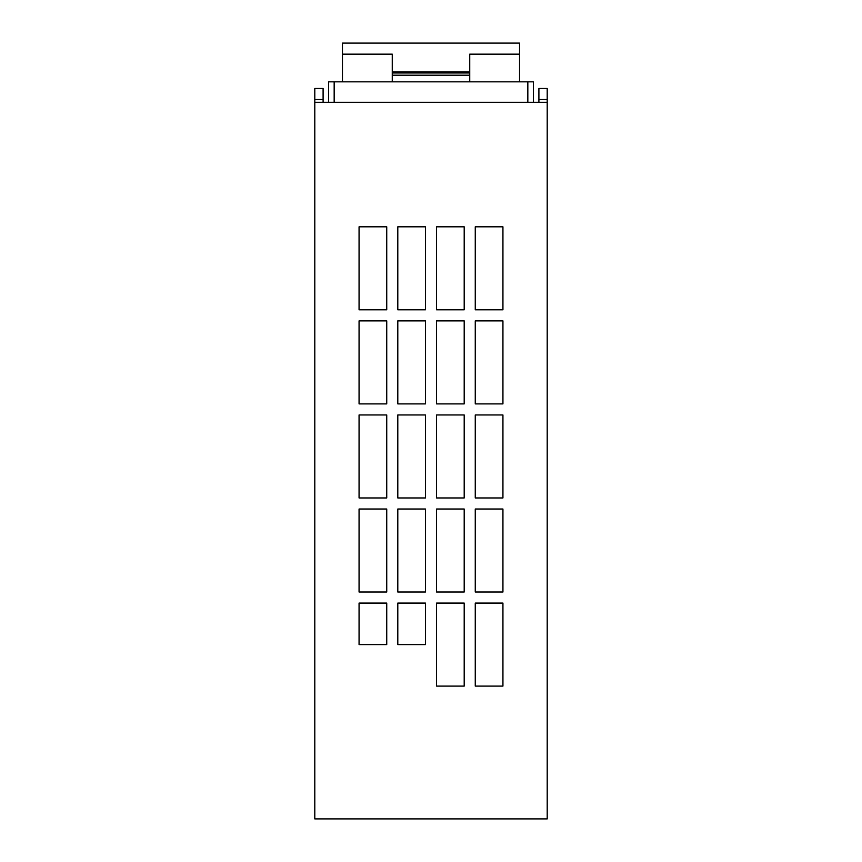 <?xml version="1.0" encoding="UTF-8"?>
<svg xmlns="http://www.w3.org/2000/svg" width="862" height="862" viewBox="0 0 862 862"><rect width="100%" height="100%" fill="white"/><g stroke="black" fill="none" stroke-linecap="round" stroke-linejoin="round"><path stroke-width="1.29" d="M314.792 99.539L314.792 88.474L323.099 88.474L323.099 99.539L314.792 99.539L314.792 102.309L547.208 102.309L547.208 99.539L538.901 99.539L538.901 102.309M547.208 102.309L547.208 818.9L314.792 818.9L314.792 102.309M538.901 99.539L538.901 88.474L547.208 88.474L547.208 99.539M475.264 309.814L502.934 309.814L502.934 226.814L475.264 226.814L475.264 309.814M359.066 603.088L359.066 644.593L386.736 644.593L386.736 603.088L359.066 603.088M475.264 403.89L502.934 403.89L502.934 320.88L475.264 320.88L475.264 403.89M397.802 644.593L425.462 644.593L425.462 603.088L397.802 603.088L397.802 644.593M359.066 226.814L359.066 309.814L386.736 309.814L386.736 226.814L359.066 226.814M359.066 320.88L359.066 403.89L386.736 403.89L386.736 320.88L359.066 320.88M397.802 403.89L425.462 403.89L425.462 320.88L397.802 320.88L397.802 403.89M436.538 497.956L464.198 497.956L464.198 414.956L436.538 414.956L436.538 497.956M436.538 403.89L464.198 403.89L464.198 320.88L436.538 320.88L436.538 403.89M436.538 592.022L464.198 592.022L464.198 509.022L436.538 509.022L436.538 592.022M397.802 592.022L425.462 592.022L425.462 509.022L397.802 509.022L397.802 592.022M436.538 309.814L464.198 309.814L464.198 226.814L436.538 226.814L436.538 309.814M475.264 592.022L502.934 592.022L502.934 509.022L475.264 509.022L475.264 592.022M475.264 497.956L502.934 497.956L502.934 414.956L475.264 414.956L475.264 497.956M397.802 309.814L425.462 309.814L425.462 226.814L397.802 226.814L397.802 309.814M436.538 686.098L464.198 686.098L464.198 603.088L436.538 603.088L436.538 686.098M475.264 686.098L502.934 686.098L502.934 603.088L475.264 603.088L475.264 686.098M397.802 497.956L425.462 497.956L425.462 414.956L397.802 414.956L397.802 497.956M359.066 414.956L359.066 497.956L386.736 497.956L386.736 414.956L359.066 414.956M359.066 509.022L359.066 592.022L386.736 592.022L386.736 509.022L359.066 509.022M519.538 81.836L519.538 43.1L342.462 43.1L342.462 54.166L392.264 54.166L392.264 81.836M469.736 81.836L469.736 54.166L519.538 54.166M533.373 102.309L533.373 81.836L328.627 81.836L328.627 102.309M342.462 54.166L342.462 81.836M392.264 75.199L469.736 75.199M392.264 72.979L469.736 72.979M392.264 71.869L469.736 71.869M527.835 102.309L527.835 81.836M334.165 102.309L334.165 81.836M323.099 99.539L323.099 102.309"/></g></svg>

